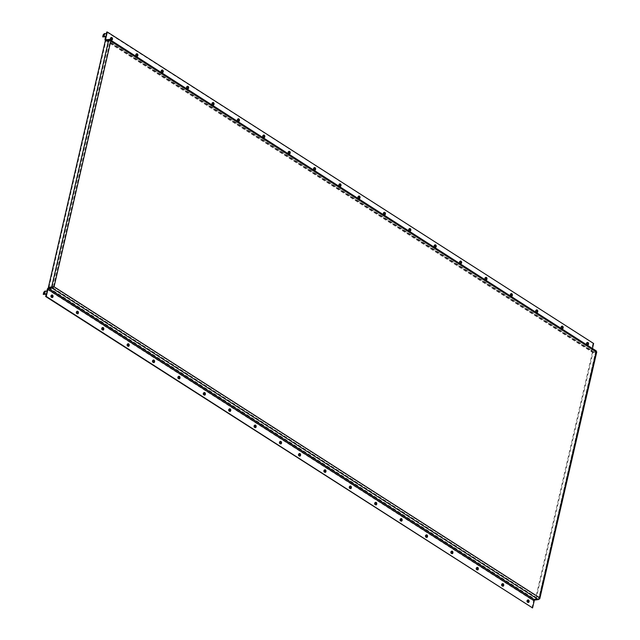 <?xml version="1.0" encoding="UTF-8"?>
<svg xmlns="http://www.w3.org/2000/svg" width="640" height="640" viewBox="0 0 640 640"><rect width="100%" height="100%" fill="white"/><g stroke="black" fill="none" stroke-linecap="round" stroke-linejoin="round"><path stroke-width="0.48" stroke-dasharray="3.2 2.4" d="M527.808 600.008A1.304 0.864 83.3 0 0 527.504 599.96A1.304 0.864 83.3 0 0 526.784 601.032A1.304 0.864 83.3 0 0 527.376 602.44A1.304 0.864 83.3 0 0 527.808 602.552A1.304 0.864 83.3 0 0 528.096 602.432M502.416 583.744A1.304 0.864 83.3 0 0 502.112 583.696A1.304 0.864 83.3 0 0 501.392 584.768A1.304 0.864 83.3 0 0 501.984 586.176A1.304 0.864 83.3 0 0 502.416 586.288A1.304 0.864 83.3 0 0 502.704 586.168M477.024 567.48A1.304 0.864 83.3 0 0 476.72 567.432A1.304 0.864 83.3 0 0 476 568.504A1.304 0.864 83.3 0 0 476.6 569.912A1.304 0.864 83.3 0 0 477.024 570.024A1.304 0.864 83.3 0 0 477.312 569.904M451.64 551.216A1.304 0.864 83.3 0 0 451.328 551.168A1.304 0.864 83.3 0 0 450.616 552.24A1.304 0.864 83.3 0 0 451.208 553.648A1.304 0.864 83.3 0 0 451.632 553.76A1.304 0.864 83.3 0 0 451.92 553.64M426.248 534.952A1.304 0.864 83.3 0 0 425.936 534.904A1.304 0.864 83.3 0 0 425.224 535.984A1.304 0.864 83.3 0 0 425.816 537.392A1.304 0.864 83.3 0 0 426.24 537.496A1.304 0.864 83.3 0 0 426.528 537.384M400.856 518.688A1.304 0.864 83.3 0 0 400.544 518.64A1.304 0.864 83.3 0 0 399.832 519.72A1.304 0.864 83.3 0 0 400.424 521.128A1.304 0.864 83.3 0 0 400.848 521.232A1.304 0.864 83.3 0 0 401.136 521.12M375.464 502.424A1.304 0.864 83.3 0 0 375.152 502.376A1.304 0.864 83.3 0 0 374.44 503.456A1.304 0.864 83.3 0 0 375.032 504.864A1.304 0.864 83.3 0 0 375.456 504.968A1.304 0.864 83.3 0 0 375.744 504.856M350.072 486.16A1.304 0.864 83.3 0 0 349.76 486.12A1.304 0.864 83.3 0 0 349.048 487.192A1.304 0.864 83.3 0 0 349.64 488.6A1.304 0.864 83.3 0 0 350.064 488.704A1.304 0.864 83.3 0 0 350.36 488.592M324.68 469.904A1.304 0.864 83.3 0 0 324.376 469.856A1.304 0.864 83.3 0 0 323.656 470.928A1.304 0.864 83.3 0 0 324.248 472.336A1.304 0.864 83.3 0 0 324.672 472.448A1.304 0.864 83.3 0 0 324.968 472.328M299.288 453.64A1.304 0.864 83.3 0 0 298.984 453.592A1.304 0.864 83.3 0 0 298.264 454.664A1.304 0.864 83.3 0 0 298.856 456.072A1.304 0.864 83.3 0 0 299.288 456.184A1.304 0.864 83.3 0 0 299.576 456.064M280.248 441.44A1.304 0.864 83.3 0 0 279.936 441.392A1.304 0.864 83.3 0 0 279.224 442.472A1.304 0.864 83.3 0 0 279.816 443.88A1.304 0.864 83.3 0 0 280.24 443.984A1.304 0.864 83.3 0 0 280.528 443.872M254.856 425.176A1.304 0.864 83.3 0 0 254.544 425.128A1.304 0.864 83.3 0 0 253.832 426.208A1.304 0.864 83.3 0 0 254.424 427.616A1.304 0.864 83.3 0 0 254.848 427.72A1.304 0.864 83.3 0 0 255.144 427.608M229.464 408.912A1.304 0.864 83.3 0 0 229.152 408.864A1.304 0.864 83.3 0 0 228.44 409.944A1.304 0.864 83.3 0 0 229.032 411.352A1.304 0.864 83.3 0 0 229.456 411.456A1.304 0.864 83.3 0 0 229.752 411.344M204.072 392.648A1.304 0.864 83.3 0 0 203.768 392.608A1.304 0.864 83.3 0 0 203.048 393.68A1.304 0.864 83.3 0 0 203.64 395.088A1.304 0.864 83.3 0 0 204.072 395.192A1.304 0.864 83.3 0 0 204.36 395.08M178.68 376.392A1.304 0.864 83.3 0 0 178.376 376.344A1.304 0.864 83.3 0 0 177.656 377.416A1.304 0.864 83.3 0 0 178.248 378.824A1.304 0.864 83.3 0 0 178.68 378.936A1.304 0.864 83.3 0 0 178.968 378.816M153.288 360.128A1.304 0.864 83.3 0 0 152.984 360.08A1.304 0.864 83.3 0 0 152.264 361.152A1.304 0.864 83.3 0 0 152.864 362.56A1.304 0.864 83.3 0 0 153.288 362.672A1.304 0.864 83.3 0 0 153.576 362.552M127.904 343.864A1.304 0.864 83.3 0 0 127.592 343.816A1.304 0.864 83.3 0 0 126.872 344.888A1.304 0.864 83.3 0 0 127.472 346.296A1.304 0.864 83.3 0 0 127.896 346.408A1.304 0.864 83.3 0 0 128.184 346.288M102.512 327.6A1.304 0.864 83.3 0 0 102.2 327.552A1.304 0.864 83.3 0 0 101.488 328.624A1.304 0.864 83.3 0 0 102.08 330.032A1.304 0.864 83.3 0 0 102.504 330.144A1.304 0.864 83.3 0 0 102.792 330.024M77.12 311.336A1.304 0.864 83.3 0 0 76.808 311.288A1.304 0.864 83.3 0 0 76.096 312.368A1.304 0.864 83.3 0 0 76.688 313.776A1.304 0.864 83.3 0 0 77.112 313.88A1.304 0.864 83.3 0 0 77.4 313.768M51.728 295.072A1.304 0.864 83.3 0 0 51.416 295.024A1.304 0.864 83.3 0 0 50.704 296.104A1.304 0.864 83.3 0 0 51.296 297.512A1.304 0.864 83.3 0 0 51.72 297.616A1.304 0.864 83.3 0 0 52.008 297.504M587.256 342.496A1.304 0.864 83.3 0 0 586.952 342.456A1.304 0.864 83.3 0 0 586.232 343.528A1.304 0.864 83.3 0 0 586.832 344.936A1.304 0.864 83.3 0 0 587.256 345.04A1.304 0.864 83.3 0 0 587.544 344.928M561.872 326.232A1.304 0.864 83.3 0 0 561.56 326.192A1.304 0.864 83.3 0 0 560.848 327.264A1.304 0.864 83.3 0 0 561.44 328.672A1.304 0.864 83.3 0 0 561.864 328.784A1.304 0.864 83.3 0 0 562.152 328.664M536.48 309.976A1.304 0.864 83.3 0 0 536.168 309.928A1.304 0.864 83.3 0 0 535.456 311A1.304 0.864 83.3 0 0 536.048 312.408A1.304 0.864 83.3 0 0 536.472 312.52A1.304 0.864 83.3 0 0 536.76 312.4M511.088 293.712A1.304 0.864 83.3 0 0 510.776 293.664A1.304 0.864 83.3 0 0 510.064 294.736A1.304 0.864 83.3 0 0 510.656 296.144A1.304 0.864 83.3 0 0 511.08 296.256A1.304 0.864 83.3 0 0 511.368 296.136M485.696 277.448A1.304 0.864 83.3 0 0 485.384 277.4A1.304 0.864 83.3 0 0 484.672 278.472A1.304 0.864 83.3 0 0 485.264 279.88A1.304 0.864 83.3 0 0 485.688 279.992A1.304 0.864 83.3 0 0 485.976 279.872M460.304 261.184A1.304 0.864 83.3 0 0 459.992 261.136A1.304 0.864 83.3 0 0 459.28 262.208A1.304 0.864 83.3 0 0 459.872 263.616A1.304 0.864 83.3 0 0 460.296 263.728A1.304 0.864 83.3 0 0 460.592 263.608M434.912 244.92A1.304 0.864 83.3 0 0 434.608 244.872A1.304 0.864 83.3 0 0 433.888 245.952A1.304 0.864 83.3 0 0 434.48 247.36A1.304 0.864 83.3 0 0 434.904 247.464A1.304 0.864 83.3 0 0 435.2 247.352M409.52 228.656A1.304 0.864 83.3 0 0 409.216 228.608A1.304 0.864 83.3 0 0 408.496 229.688A1.304 0.864 83.3 0 0 409.088 231.096A1.304 0.864 83.3 0 0 409.52 231.2A1.304 0.864 83.3 0 0 409.808 231.088M384.128 212.392A1.304 0.864 83.3 0 0 383.824 212.352A1.304 0.864 83.3 0 0 383.104 213.424A1.304 0.864 83.3 0 0 383.696 214.832A1.304 0.864 83.3 0 0 384.128 214.936A1.304 0.864 83.3 0 0 384.416 214.824M339.696 183.936A1.304 0.864 83.3 0 0 339.384 183.888A1.304 0.864 83.3 0 0 338.672 184.96A1.304 0.864 83.3 0 0 339.264 186.368A1.304 0.864 83.3 0 0 339.688 186.48A1.304 0.864 83.3 0 0 339.984 186.36M314.304 167.672A1.304 0.864 83.3 0 0 314 167.624A1.304 0.864 83.3 0 0 313.28 168.696A1.304 0.864 83.3 0 0 313.872 170.104A1.304 0.864 83.3 0 0 314.304 170.216A1.304 0.864 83.3 0 0 314.592 170.096M288.912 151.408A1.304 0.864 83.3 0 0 288.608 151.36A1.304 0.864 83.3 0 0 287.888 152.44A1.304 0.864 83.3 0 0 288.48 153.848A1.304 0.864 83.3 0 0 288.912 153.952A1.304 0.864 83.3 0 0 289.2 153.84M263.52 135.144A1.304 0.864 83.3 0 0 263.216 135.096A1.304 0.864 83.3 0 0 262.496 136.176A1.304 0.864 83.3 0 0 263.096 137.584A1.304 0.864 83.3 0 0 263.52 137.688A1.304 0.864 83.3 0 0 263.808 137.576M238.136 118.88A1.304 0.864 83.3 0 0 237.824 118.84A1.304 0.864 83.3 0 0 237.104 119.912A1.304 0.864 83.3 0 0 237.704 121.32A1.304 0.864 83.3 0 0 238.128 121.424A1.304 0.864 83.3 0 0 238.416 121.312M212.744 102.616A1.304 0.864 83.3 0 0 212.432 102.576A1.304 0.864 83.3 0 0 211.72 103.648A1.304 0.864 83.3 0 0 212.312 105.056A1.304 0.864 83.3 0 0 212.736 105.168A1.304 0.864 83.3 0 0 213.024 105.048M358.736 196.128A1.304 0.864 83.3 0 0 358.432 196.088A1.304 0.864 83.3 0 0 357.712 197.16A1.304 0.864 83.3 0 0 358.312 198.568A1.304 0.864 83.3 0 0 358.736 198.68A1.304 0.864 83.3 0 0 359.024 198.56M187.352 86.36A1.304 0.864 83.3 0 0 187.04 86.312A1.304 0.864 83.3 0 0 186.328 87.384A1.304 0.864 83.3 0 0 186.92 88.792A1.304 0.864 83.3 0 0 187.344 88.904A1.304 0.864 83.3 0 0 187.632 88.784M161.96 70.096A1.304 0.864 83.3 0 0 161.648 70.048A1.304 0.864 83.3 0 0 160.936 71.12A1.304 0.864 83.3 0 0 161.528 72.528A1.304 0.864 83.3 0 0 161.952 72.64A1.304 0.864 83.3 0 0 162.24 72.52M136.568 53.832A1.304 0.864 83.3 0 0 136.256 53.784A1.304 0.864 83.3 0 0 135.544 54.856A1.304 0.864 83.3 0 0 136.136 56.264A1.304 0.864 83.3 0 0 136.56 56.376A1.304 0.864 83.3 0 0 136.856 56.256M111.176 37.568A1.304 0.864 83.3 0 0 110.864 37.52A1.304 0.864 83.3 0 0 110.152 38.6A1.304 0.864 83.3 0 0 110.744 40.008A1.304 0.864 83.3 0 0 111.168 40.112A1.304 0.864 83.3 0 0 111.464 39.992M104.248 36.736L104.88 33.992L106.816 34.104M103.152 34.88L103.888 35.128L103.424 37.136M103.888 35.128L104.768 34.088L104.032 33.848M104.144 33.744L104.768 34.088M44.8 294.24L45.432 291.496L47.368 291.608M43.704 292.384L44.44 292.632L43.976 294.64M44.44 292.632L45.32 291.6L44.576 291.352M44.696 291.256L45.32 291.6M46.848 291.352L46.136 294.416M592.952 352.488L592.44 352.168L596.288 351.92L592.952 352.488L535.92 599.512L539.208 599.128L596.24 352.104L595.672 351.592L592.232 352A1.608 1.056 122.6 0 1 591.704 351.888L105.4 40.416A1.608 1.056 -57.4 0 0 105.92 40.512L109.656 40.184L595.912 351.632M48.92 287.592L105.952 40.568L105.44 40.24M108.736 39.856L109.24 40.184L105.952 40.568M110.808 40.968L109.24 40.184L52.216 287.2M596.344 350.96L109.528 39.384L109.36 40.112L110.208 41.04L53.336 286.928M539.216 599.128L538.704 598.8L595.84 350.864L592.4 351.264L592.232 352L105.92 40.512M110.208 41.04L596.288 351.92M106.704 32.072L593.616 343.488M591.704 351.888A1.608 1.056 122.6 0 1 591.376 350.68L593.016 343.552M106.296 33.848L105.584 36.912M592.464 348.472L591.976 350.608A0.8 0.528 -57.4 0 0 592.4 351.264L592.232 352M592.44 352.168L535.416 599.184L535.92 599.512M539.536 597.736L538.936 597.8L538.704 598.8L535.416 599.184M538.416 599.6L538.704 598.8M531.968 608L533.616 600.88A1.608 1.056 122.6 0 1 535.144 599.28L534.976 600.008L535.144 599.272L538.584 598.872L52.272 287.392M595.688 351.984L538.936 597.8L53.456 286.856M109.36 40.112L595.672 351.592M105.064 39.192L591.376 350.68M106.6 39.72L591.976 350.608M106.088 39.784L592.4 351.264M47.296 289.392L533.616 600.88M48.832 287.792L535.144 599.272M527.808 602.552L528.4 602.48M502.416 586.288L503.008 586.216M477.024 570.024L477.624 569.952M451.632 553.76L452.232 553.688M426.24 537.496L426.84 537.424M400.848 521.232L401.448 521.16M375.456 504.968L376.056 504.904M350.064 488.704L350.664 488.64M324.672 472.448L325.272 472.376M299.288 456.184L299.88 456.112M280.24 443.984L280.84 443.912M254.848 427.72L255.448 427.648M229.456 411.456L230.056 411.392M204.072 395.192L204.664 395.128M178.68 378.936L179.272 378.864M153.288 362.672L153.888 362.6M127.896 346.408L128.496 346.336M102.504 330.144L103.104 330.072M77.112 313.88L77.712 313.808M51.72 297.616L52.32 297.544M587.256 345.04L587.856 344.976M561.864 328.784L562.464 328.712M536.472 312.52L537.072 312.448M511.08 296.256L511.68 296.184M485.688 279.992L486.288 279.92M460.296 263.728L460.896 263.656M434.904 247.464L435.504 247.392M409.52 231.2L410.112 231.136M384.128 214.936L384.728 214.872M339.688 186.48L340.288 186.408M314.304 170.216L314.896 170.144M288.912 153.952L289.504 153.88M263.52 137.688L264.12 137.624M238.128 121.424L238.728 121.36M212.736 105.168L213.336 105.096M358.736 198.68L359.336 198.608M187.344 88.904L187.944 88.832M161.952 72.64L162.552 72.568M136.56 56.376L137.16 56.304M111.168 40.112L111.768 40.04M110.864 37.52L111.464 37.448M136.256 53.784L136.856 53.712M161.648 70.048L162.248 69.976M187.04 86.312L187.64 86.24M358.432 196.088L359.032 196.016M212.432 102.576L213.032 102.504M237.824 118.84L238.424 118.768M263.216 135.096L263.816 135.032M288.608 151.36L289.2 151.296M314 167.624L314.592 167.552M339.384 183.888L339.984 183.816M383.824 212.352L384.424 212.28M409.216 228.608L409.808 228.544M434.608 244.872L435.2 244.808M459.992 261.136L460.592 261.064M485.384 277.4L485.984 277.328M510.776 293.664L511.376 293.592M536.168 309.928L536.768 309.856M561.56 326.192L562.16 326.12M586.952 342.456L587.552 342.384M105.824 39.728L592.136 351.216M595.976 351.752L596.728 351.92M595.984 351.76L539.008 598.536M51.416 295.024L52.016 294.96M76.808 311.288L77.408 311.216M102.2 327.552L102.8 327.48M127.592 343.816L128.192 343.744M152.984 360.08L153.584 360.008M178.376 376.344L178.968 376.272M203.768 392.608L204.36 392.536M229.152 408.864L229.752 408.8M254.544 425.128L255.144 425.064M279.936 441.392L280.536 441.32M298.984 453.592L299.576 453.52M324.376 469.856L324.968 469.784M349.76 486.12L350.36 486.048M375.152 502.376L375.752 502.312M400.544 518.64L401.144 518.576M425.936 534.904L426.536 534.832M451.328 551.168L451.928 551.096M476.72 567.432L477.32 567.36M502.112 583.696L502.704 583.624M527.504 599.96L528.096 599.888"/><path stroke-width="0.96" d="M527.976 602.368A1.304 0.864 83.3 0 0 528.4 602.48A1.304 0.864 83.3 0 0 529.12 601.4A1.304 0.864 83.3 0 0 528.528 599.992A1.304 0.864 83.3 0 0 528.096 599.888A1.304 0.864 83.3 0 0 527.384 600.96A1.304 0.864 83.3 0 0 527.976 602.368M528.096 602.432A1.304 0.864 83.3 0 0 528.52 601.24A1.304 0.864 83.3 0 0 527.928 600.064A1.304 0.864 83.3 0 0 527.808 600.008M502.584 586.104A1.304 0.864 83.3 0 0 503.008 586.216A1.304 0.864 83.3 0 0 503.728 585.144A1.304 0.864 83.3 0 0 503.136 583.736A1.304 0.864 83.3 0 0 502.704 583.624A1.304 0.864 83.3 0 0 501.992 584.696A1.304 0.864 83.3 0 0 502.584 586.104M502.704 586.168A1.304 0.864 83.3 0 0 503.128 584.984A1.304 0.864 83.3 0 0 502.536 583.8A1.304 0.864 83.3 0 0 502.416 583.744M477.192 569.848A1.304 0.864 83.3 0 0 477.624 569.952A1.304 0.864 83.3 0 0 478.336 568.88A1.304 0.864 83.3 0 0 477.744 567.472A1.304 0.864 83.3 0 0 477.32 567.36A1.304 0.864 83.3 0 0 476.6 568.44A1.304 0.864 83.3 0 0 477.192 569.848M477.312 569.904A1.304 0.864 83.3 0 0 477.736 568.72A1.304 0.864 83.3 0 0 477.144 567.544A1.304 0.864 83.3 0 0 477.024 567.48M451.8 553.584A1.304 0.864 83.3 0 0 452.232 553.688A1.304 0.864 83.3 0 0 452.944 552.616A1.304 0.864 83.3 0 0 452.352 551.208A1.304 0.864 83.3 0 0 451.928 551.096A1.304 0.864 83.3 0 0 451.208 552.176A1.304 0.864 83.3 0 0 451.8 553.584M451.92 553.64A1.304 0.864 83.3 0 0 452.344 552.456A1.304 0.864 83.3 0 0 451.752 551.28A1.304 0.864 83.3 0 0 451.64 551.216M426.416 537.32A1.304 0.864 83.3 0 0 426.84 537.424A1.304 0.864 83.3 0 0 427.552 536.352A1.304 0.864 83.3 0 0 426.96 534.944A1.304 0.864 83.3 0 0 426.536 534.832A1.304 0.864 83.3 0 0 425.816 535.912A1.304 0.864 83.3 0 0 426.416 537.32M426.528 537.384A1.304 0.864 83.3 0 0 426.952 536.192A1.304 0.864 83.3 0 0 426.36 535.016A1.304 0.864 83.3 0 0 426.248 534.952M401.024 521.056A1.304 0.864 83.3 0 0 401.448 521.16A1.304 0.864 83.3 0 0 402.16 520.088A1.304 0.864 83.3 0 0 401.568 518.68A1.304 0.864 83.3 0 0 401.144 518.576A1.304 0.864 83.3 0 0 400.432 519.648A1.304 0.864 83.3 0 0 401.024 521.056M401.136 521.12A1.304 0.864 83.3 0 0 401.56 519.928A1.304 0.864 83.3 0 0 400.968 518.752A1.304 0.864 83.3 0 0 400.856 518.688M375.632 504.792A1.304 0.864 83.3 0 0 376.056 504.904A1.304 0.864 83.3 0 0 376.768 503.824A1.304 0.864 83.3 0 0 376.176 502.416A1.304 0.864 83.3 0 0 375.752 502.312A1.304 0.864 83.3 0 0 375.04 503.384A1.304 0.864 83.3 0 0 375.632 504.792M375.744 504.856A1.304 0.864 83.3 0 0 376.168 503.664A1.304 0.864 83.3 0 0 375.584 502.488A1.304 0.864 83.3 0 0 375.464 502.424M350.24 488.528A1.304 0.864 83.3 0 0 350.664 488.64A1.304 0.864 83.3 0 0 351.384 487.56A1.304 0.864 83.3 0 0 350.784 486.152A1.304 0.864 83.3 0 0 350.36 486.048A1.304 0.864 83.3 0 0 349.648 487.12A1.304 0.864 83.3 0 0 350.24 488.528M350.36 488.592A1.304 0.864 83.3 0 0 350.776 487.4A1.304 0.864 83.3 0 0 350.192 486.224A1.304 0.864 83.3 0 0 350.072 486.16M324.848 472.264A1.304 0.864 83.3 0 0 325.272 472.376A1.304 0.864 83.3 0 0 325.992 471.304A1.304 0.864 83.3 0 0 325.4 469.896A1.304 0.864 83.3 0 0 324.968 469.784A1.304 0.864 83.3 0 0 324.256 470.856A1.304 0.864 83.3 0 0 324.848 472.264M324.968 472.328A1.304 0.864 83.3 0 0 325.392 471.136A1.304 0.864 83.3 0 0 324.8 469.96A1.304 0.864 83.3 0 0 324.68 469.904M299.456 456A1.304 0.864 83.3 0 0 299.88 456.112A1.304 0.864 83.3 0 0 300.6 455.04A1.304 0.864 83.3 0 0 300.008 453.632A1.304 0.864 83.3 0 0 299.576 453.52A1.304 0.864 83.3 0 0 298.864 454.592A1.304 0.864 83.3 0 0 299.456 456M299.576 456.064A1.304 0.864 83.3 0 0 300 454.88A1.304 0.864 83.3 0 0 299.408 453.696A1.304 0.864 83.3 0 0 299.288 453.64M280.416 443.808A1.304 0.864 83.3 0 0 280.84 443.912A1.304 0.864 83.3 0 0 281.552 442.84A1.304 0.864 83.3 0 0 280.96 441.432A1.304 0.864 83.3 0 0 280.536 441.32A1.304 0.864 83.3 0 0 279.824 442.4A1.304 0.864 83.3 0 0 280.416 443.808M280.528 443.872A1.304 0.864 83.3 0 0 280.952 442.68A1.304 0.864 83.3 0 0 280.36 441.504A1.304 0.864 83.3 0 0 280.248 441.44M255.024 427.544A1.304 0.864 83.3 0 0 255.448 427.648A1.304 0.864 83.3 0 0 256.168 426.576A1.304 0.864 83.3 0 0 255.568 425.168A1.304 0.864 83.3 0 0 255.144 425.064A1.304 0.864 83.3 0 0 254.432 426.136A1.304 0.864 83.3 0 0 255.024 427.544M255.144 427.608A1.304 0.864 83.3 0 0 255.56 426.416A1.304 0.864 83.3 0 0 254.976 425.24A1.304 0.864 83.3 0 0 254.856 425.176M229.632 411.28A1.304 0.864 83.3 0 0 230.056 411.392A1.304 0.864 83.3 0 0 230.776 410.312A1.304 0.864 83.3 0 0 230.176 408.904A1.304 0.864 83.3 0 0 229.752 408.8A1.304 0.864 83.3 0 0 229.04 409.872A1.304 0.864 83.3 0 0 229.632 411.28M229.752 411.344A1.304 0.864 83.3 0 0 230.176 410.152A1.304 0.864 83.3 0 0 229.584 408.976A1.304 0.864 83.3 0 0 229.464 408.912M204.24 395.016A1.304 0.864 83.3 0 0 204.664 395.128A1.304 0.864 83.3 0 0 205.384 394.048A1.304 0.864 83.3 0 0 204.792 392.64A1.304 0.864 83.3 0 0 204.36 392.536A1.304 0.864 83.3 0 0 203.648 393.608A1.304 0.864 83.3 0 0 204.24 395.016M204.36 395.08A1.304 0.864 83.3 0 0 204.784 393.888A1.304 0.864 83.3 0 0 204.192 392.712A1.304 0.864 83.3 0 0 204.072 392.648M178.848 378.752A1.304 0.864 83.3 0 0 179.272 378.864A1.304 0.864 83.3 0 0 179.992 377.792A1.304 0.864 83.3 0 0 179.4 376.384A1.304 0.864 83.3 0 0 178.968 376.272A1.304 0.864 83.3 0 0 178.256 377.344A1.304 0.864 83.3 0 0 178.848 378.752M178.968 378.816A1.304 0.864 83.3 0 0 179.392 377.624A1.304 0.864 83.3 0 0 178.8 376.448A1.304 0.864 83.3 0 0 178.68 376.392M153.456 362.488A1.304 0.864 83.3 0 0 153.888 362.6A1.304 0.864 83.3 0 0 154.6 361.528A1.304 0.864 83.3 0 0 154.008 360.12A1.304 0.864 83.3 0 0 153.584 360.008A1.304 0.864 83.3 0 0 152.864 361.08A1.304 0.864 83.3 0 0 153.456 362.488M153.576 362.552A1.304 0.864 83.3 0 0 154 361.368A1.304 0.864 83.3 0 0 153.408 360.184A1.304 0.864 83.3 0 0 153.288 360.128M128.064 346.232A1.304 0.864 83.3 0 0 128.496 346.336A1.304 0.864 83.3 0 0 129.208 345.264A1.304 0.864 83.3 0 0 128.616 343.856A1.304 0.864 83.3 0 0 128.192 343.744A1.304 0.864 83.3 0 0 127.472 344.824A1.304 0.864 83.3 0 0 128.064 346.232M128.184 346.288A1.304 0.864 83.3 0 0 128.608 345.104A1.304 0.864 83.3 0 0 128.016 343.928A1.304 0.864 83.3 0 0 127.904 343.864M102.68 329.968A1.304 0.864 83.3 0 0 103.104 330.072A1.304 0.864 83.3 0 0 103.816 329A1.304 0.864 83.3 0 0 103.224 327.592A1.304 0.864 83.3 0 0 102.8 327.48A1.304 0.864 83.3 0 0 102.08 328.56A1.304 0.864 83.3 0 0 102.68 329.968M102.792 330.024A1.304 0.864 83.3 0 0 103.216 328.84A1.304 0.864 83.3 0 0 102.624 327.664A1.304 0.864 83.3 0 0 102.512 327.6M77.288 313.704A1.304 0.864 83.3 0 0 77.712 313.808A1.304 0.864 83.3 0 0 78.424 312.736A1.304 0.864 83.3 0 0 77.832 311.328A1.304 0.864 83.3 0 0 77.408 311.216A1.304 0.864 83.3 0 0 76.696 312.296A1.304 0.864 83.3 0 0 77.288 313.704M77.4 313.768A1.304 0.864 83.3 0 0 77.824 312.576A1.304 0.864 83.3 0 0 77.232 311.4A1.304 0.864 83.3 0 0 77.12 311.336M51.896 297.44A1.304 0.864 83.3 0 0 52.32 297.544A1.304 0.864 83.3 0 0 53.032 296.472A1.304 0.864 83.3 0 0 52.44 295.064A1.304 0.864 83.3 0 0 52.016 294.96A1.304 0.864 83.3 0 0 51.304 296.032A1.304 0.864 83.3 0 0 51.896 297.44M52.008 297.504A1.304 0.864 83.3 0 0 52.432 296.312A1.304 0.864 83.3 0 0 51.848 295.136A1.304 0.864 83.3 0 0 51.728 295.072M587.424 344.864A1.304 0.864 83.3 0 0 587.856 344.976A1.304 0.864 83.3 0 0 588.568 343.896A1.304 0.864 83.3 0 0 587.976 342.488A1.304 0.864 83.3 0 0 587.552 342.384A1.304 0.864 83.3 0 0 586.832 343.456A1.304 0.864 83.3 0 0 587.424 344.864M587.544 344.928A1.304 0.864 83.3 0 0 587.968 343.736A1.304 0.864 83.3 0 0 587.376 342.56A1.304 0.864 83.3 0 0 587.256 342.496M562.032 328.6A1.304 0.864 83.3 0 0 562.464 328.712A1.304 0.864 83.3 0 0 563.176 327.632A1.304 0.864 83.3 0 0 562.584 326.224A1.304 0.864 83.3 0 0 562.16 326.12A1.304 0.864 83.3 0 0 561.44 327.192A1.304 0.864 83.3 0 0 562.032 328.6M562.152 328.664A1.304 0.864 83.3 0 0 562.576 327.472A1.304 0.864 83.3 0 0 561.984 326.296A1.304 0.864 83.3 0 0 561.872 326.232M536.648 312.336A1.304 0.864 83.3 0 0 537.072 312.448A1.304 0.864 83.3 0 0 537.784 311.376A1.304 0.864 83.3 0 0 537.192 309.968A1.304 0.864 83.3 0 0 536.768 309.856A1.304 0.864 83.3 0 0 536.048 310.928A1.304 0.864 83.3 0 0 536.648 312.336M536.76 312.4A1.304 0.864 83.3 0 0 537.184 311.208A1.304 0.864 83.3 0 0 536.592 310.032A1.304 0.864 83.3 0 0 536.48 309.976M511.256 296.072A1.304 0.864 83.3 0 0 511.68 296.184A1.304 0.864 83.3 0 0 512.392 295.112A1.304 0.864 83.3 0 0 511.8 293.704A1.304 0.864 83.3 0 0 511.376 293.592A1.304 0.864 83.3 0 0 510.664 294.664A1.304 0.864 83.3 0 0 511.256 296.072M511.368 296.136A1.304 0.864 83.3 0 0 511.792 294.952A1.304 0.864 83.3 0 0 511.2 293.768A1.304 0.864 83.3 0 0 511.088 293.712M485.864 279.816A1.304 0.864 83.3 0 0 486.288 279.92A1.304 0.864 83.3 0 0 487 278.848A1.304 0.864 83.3 0 0 486.408 277.44A1.304 0.864 83.3 0 0 485.984 277.328A1.304 0.864 83.3 0 0 485.272 278.408A1.304 0.864 83.3 0 0 485.864 279.816M485.976 279.872A1.304 0.864 83.3 0 0 486.4 278.688A1.304 0.864 83.3 0 0 485.816 277.512A1.304 0.864 83.3 0 0 485.696 277.448M460.472 263.552A1.304 0.864 83.3 0 0 460.896 263.656A1.304 0.864 83.3 0 0 461.616 262.584A1.304 0.864 83.3 0 0 461.016 261.176A1.304 0.864 83.3 0 0 460.592 261.064A1.304 0.864 83.3 0 0 459.88 262.144A1.304 0.864 83.3 0 0 460.472 263.552M460.592 263.608A1.304 0.864 83.3 0 0 461.008 262.424A1.304 0.864 83.3 0 0 460.424 261.248A1.304 0.864 83.3 0 0 460.304 261.184M435.08 247.288A1.304 0.864 83.3 0 0 435.504 247.392A1.304 0.864 83.3 0 0 436.224 246.32A1.304 0.864 83.3 0 0 435.632 244.912A1.304 0.864 83.3 0 0 435.2 244.808A1.304 0.864 83.3 0 0 434.488 245.88A1.304 0.864 83.3 0 0 435.08 247.288M435.2 247.352A1.304 0.864 83.3 0 0 435.624 246.16A1.304 0.864 83.3 0 0 435.032 244.984A1.304 0.864 83.3 0 0 434.912 244.92M409.688 231.024A1.304 0.864 83.3 0 0 410.112 231.136A1.304 0.864 83.3 0 0 410.832 230.056A1.304 0.864 83.3 0 0 410.24 228.648A1.304 0.864 83.3 0 0 409.808 228.544A1.304 0.864 83.3 0 0 409.096 229.616A1.304 0.864 83.3 0 0 409.688 231.024M409.808 231.088A1.304 0.864 83.3 0 0 410.232 229.896A1.304 0.864 83.3 0 0 409.64 228.72A1.304 0.864 83.3 0 0 409.52 228.656M384.296 214.76A1.304 0.864 83.3 0 0 384.728 214.872A1.304 0.864 83.3 0 0 385.44 213.792A1.304 0.864 83.3 0 0 384.848 212.384A1.304 0.864 83.3 0 0 384.424 212.28A1.304 0.864 83.3 0 0 383.704 213.352A1.304 0.864 83.3 0 0 384.296 214.76M384.416 214.824A1.304 0.864 83.3 0 0 384.84 213.632A1.304 0.864 83.3 0 0 384.248 212.456A1.304 0.864 83.3 0 0 384.128 212.392M339.864 186.304A1.304 0.864 83.3 0 0 340.288 186.408A1.304 0.864 83.3 0 0 341.008 185.336A1.304 0.864 83.3 0 0 340.408 183.928A1.304 0.864 83.3 0 0 339.984 183.816A1.304 0.864 83.3 0 0 339.272 184.896A1.304 0.864 83.3 0 0 339.864 186.304M339.984 186.36A1.304 0.864 83.3 0 0 340.408 185.176A1.304 0.864 83.3 0 0 339.816 184A1.304 0.864 83.3 0 0 339.696 183.936M314.472 170.04A1.304 0.864 83.3 0 0 314.896 170.144A1.304 0.864 83.3 0 0 315.616 169.072A1.304 0.864 83.3 0 0 315.024 167.664A1.304 0.864 83.3 0 0 314.592 167.552A1.304 0.864 83.3 0 0 313.88 168.632A1.304 0.864 83.3 0 0 314.472 170.04M314.592 170.096A1.304 0.864 83.3 0 0 315.016 168.912A1.304 0.864 83.3 0 0 314.424 167.736A1.304 0.864 83.3 0 0 314.304 167.672M289.08 153.776A1.304 0.864 83.3 0 0 289.504 153.88A1.304 0.864 83.3 0 0 290.224 152.808A1.304 0.864 83.3 0 0 289.632 151.4A1.304 0.864 83.3 0 0 289.2 151.296A1.304 0.864 83.3 0 0 288.488 152.368A1.304 0.864 83.3 0 0 289.08 153.776M289.2 153.84A1.304 0.864 83.3 0 0 289.624 152.648A1.304 0.864 83.3 0 0 289.032 151.472A1.304 0.864 83.3 0 0 288.912 151.408M263.688 137.512A1.304 0.864 83.3 0 0 264.12 137.624A1.304 0.864 83.3 0 0 264.832 136.544A1.304 0.864 83.3 0 0 264.24 135.136A1.304 0.864 83.3 0 0 263.816 135.032A1.304 0.864 83.3 0 0 263.096 136.104A1.304 0.864 83.3 0 0 263.688 137.512M263.808 137.576A1.304 0.864 83.3 0 0 264.232 136.384A1.304 0.864 83.3 0 0 263.64 135.208A1.304 0.864 83.3 0 0 263.52 135.144M238.296 121.248A1.304 0.864 83.3 0 0 238.728 121.36A1.304 0.864 83.3 0 0 239.44 120.28A1.304 0.864 83.3 0 0 238.848 118.872A1.304 0.864 83.3 0 0 238.424 118.768A1.304 0.864 83.3 0 0 237.704 119.84A1.304 0.864 83.3 0 0 238.296 121.248M238.416 121.312A1.304 0.864 83.3 0 0 238.84 120.12A1.304 0.864 83.3 0 0 238.248 118.944A1.304 0.864 83.3 0 0 238.136 118.88M212.912 104.984A1.304 0.864 83.3 0 0 213.336 105.096A1.304 0.864 83.3 0 0 214.048 104.016A1.304 0.864 83.3 0 0 213.456 102.608A1.304 0.864 83.3 0 0 213.032 102.504A1.304 0.864 83.3 0 0 212.312 103.576A1.304 0.864 83.3 0 0 212.912 104.984M213.024 105.048A1.304 0.864 83.3 0 0 213.448 103.856A1.304 0.864 83.3 0 0 212.856 102.68A1.304 0.864 83.3 0 0 212.744 102.616M358.904 198.496A1.304 0.864 83.3 0 0 359.336 198.608A1.304 0.864 83.3 0 0 360.048 197.528A1.304 0.864 83.3 0 0 359.456 196.12A1.304 0.864 83.3 0 0 359.032 196.016A1.304 0.864 83.3 0 0 358.312 197.088A1.304 0.864 83.3 0 0 358.904 198.496M359.024 198.56A1.304 0.864 83.3 0 0 359.448 197.368A1.304 0.864 83.3 0 0 358.856 196.192A1.304 0.864 83.3 0 0 358.736 196.128M187.52 88.72A1.304 0.864 83.3 0 0 187.944 88.832A1.304 0.864 83.3 0 0 188.656 87.76A1.304 0.864 83.3 0 0 188.064 86.352A1.304 0.864 83.3 0 0 187.64 86.24A1.304 0.864 83.3 0 0 186.928 87.312A1.304 0.864 83.3 0 0 187.52 88.72M187.632 88.784A1.304 0.864 83.3 0 0 188.056 87.592A1.304 0.864 83.3 0 0 187.464 86.416A1.304 0.864 83.3 0 0 187.352 86.36M162.128 72.456A1.304 0.864 83.3 0 0 162.552 72.568A1.304 0.864 83.3 0 0 163.264 71.496A1.304 0.864 83.3 0 0 162.672 70.088A1.304 0.864 83.3 0 0 162.248 69.976A1.304 0.864 83.3 0 0 161.536 71.048A1.304 0.864 83.3 0 0 162.128 72.456M162.24 72.52A1.304 0.864 83.3 0 0 162.664 71.336A1.304 0.864 83.3 0 0 162.072 70.152A1.304 0.864 83.3 0 0 161.96 70.096M136.736 56.2A1.304 0.864 83.3 0 0 137.16 56.304A1.304 0.864 83.3 0 0 137.88 55.232A1.304 0.864 83.3 0 0 137.28 53.824A1.304 0.864 83.3 0 0 136.856 53.712A1.304 0.864 83.3 0 0 136.144 54.792A1.304 0.864 83.3 0 0 136.736 56.2M136.856 56.256A1.304 0.864 83.3 0 0 137.272 55.072A1.304 0.864 83.3 0 0 136.688 53.896A1.304 0.864 83.3 0 0 136.568 53.832M111.344 39.936A1.304 0.864 83.3 0 0 111.768 40.04A1.304 0.864 83.3 0 0 112.488 38.968A1.304 0.864 83.3 0 0 111.896 37.56A1.304 0.864 83.3 0 0 111.464 37.448A1.304 0.864 83.3 0 0 110.752 38.528A1.304 0.864 83.3 0 0 111.344 39.936M111.464 39.992A1.304 0.864 83.3 0 0 111.888 38.808A1.304 0.864 83.3 0 0 111.296 37.632A1.304 0.864 83.3 0 0 111.176 37.568M109.36 40.112L109.528 39.384L106.088 39.784A0.8 0.528 122.6 0 1 105.656 39.12L106.184 36.84A1.608 0.576 -167 0 0 103.512 36.488L104.248 36.736L103.512 36.488L104.144 33.744A1.608 0.576 13 0 1 106.816 34.104L107.304 32L593.616 343.488L592.464 348.472M105.392 40.408L105.4 40.416A1.608 1.056 -57.4 0 0 105.4 40.416A1.608 1.056 -57.4 0 1 105.064 39.192L105.584 36.912L104.248 36.736M104.144 33.744L103.152 34.88L102.688 36.888L103.392 36.584M104.136 36.832L102.688 36.888M43.24 294.392L44.688 294.336L43.24 294.392L43.704 292.384L44.696 291.256A1.608 0.576 13 0 1 47.368 291.608L47.896 289.32A0.8 0.528 122.6 0 1 48.664 288.52L48.832 287.792A1.608 1.056 -57.4 0 0 47.296 289.392L46.848 291.352M46.248 296.448L532.568 607.928L45.656 296.512L46.248 296.448L46.736 294.344A1.608 0.576 -167 0 0 44.064 293.992L43.944 294.088M45.656 296.512L46.136 294.416L44.064 293.992L44.696 291.256M105.584 36.912L106.184 36.84L106.816 34.104M52.216 287.2L48.416 287.264L54.056 286.784L52.104 288.12L52.272 287.392L48.832 287.792L48.664 288.52L52.104 288.12L538.416 599.6L539.536 597.736L539.216 599.128L538.704 598.8M48.416 287.264L105.44 40.24L108.736 39.856L596.288 351.92L595.84 350.864M53.92 286.8L53.208 286.984L54.056 286.784L539.536 597.736L596.24 352.104M108.736 39.856L51.704 286.88L54.056 286.784L110.808 40.968L109.528 39.384L596.344 350.96M107.304 32L106.704 32.072L106.296 33.848M596.76 351.936L539.792 598.712L539.216 599.128M53.456 286.856L52.272 287.392M538.416 599.6L534.976 600.008A0.8 0.528 -57.4 0 0 534.208 600.808L532.568 607.928M534.976 600.008L48.664 288.52M46.136 294.416L46.736 294.344L47.368 291.608M105.656 39.12L106.6 39.72M47.896 289.32L534.208 600.808M595.976 351.752L596.728 351.92"/></g></svg>
